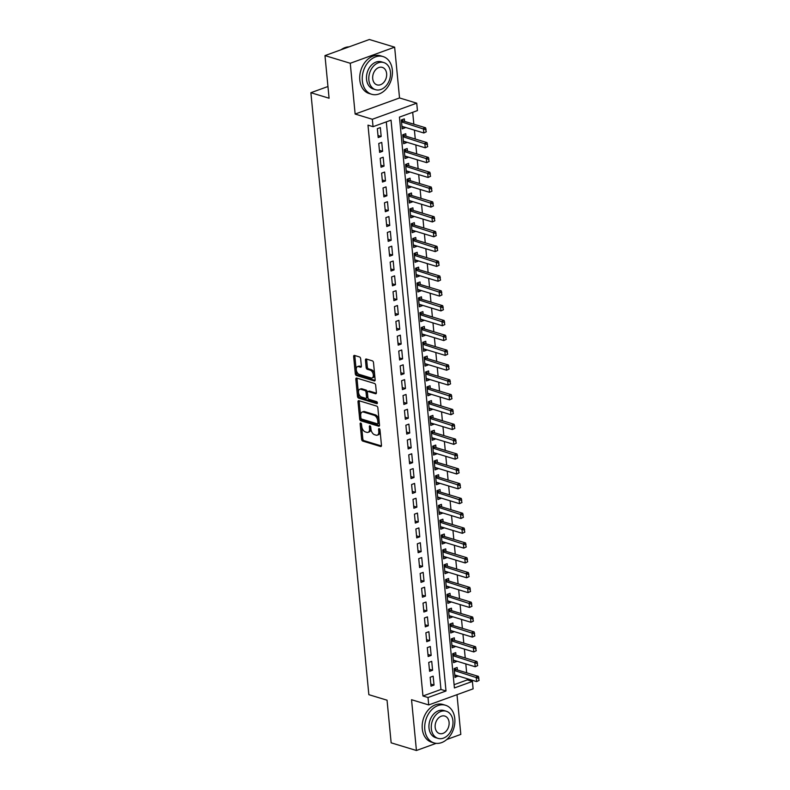 <?xml version="1.0" encoding="UTF-8"?>
<svg xmlns="http://www.w3.org/2000/svg" width="790" height="790" viewBox="0 0 790 790"><rect width="100%" height="100%" fill="white"/><g stroke="black" fill="none" stroke-linecap="round" stroke-linejoin="round"><path stroke-width="1.19" d="M360.724 423.045A1.086 0.632 -109.9 0 0 360.131 423.855L361.623 439.319A1.55 0.909 -109.9 0 0 362.748 441.077L380.612 446.498A1.55 0.909 -109.9 0 0 380.997 446.498A1.55 0.909 -109.9 0 0 381.471 445.343L379.98 429.879A1.086 0.632 -109.9 0 0 378.588 429.464L378.785 431.459A4.947 2.903 -109.9 0 1 377.294 435.152A4.947 2.903 -109.9 0 1 376.05 435.152L374.569 434.707A4.947 2.903 -109.9 0 1 370.945 429.079L370.747 427.084A1.086 0.632 -109.9 0 0 369.355 426.659L369.552 428.664A4.947 2.903 -109.9 0 1 368.061 432.347A4.947 2.903 -109.9 0 1 366.827 432.357L365.336 431.903A4.947 2.903 -109.9 0 1 361.711 426.284L361.514 424.279A1.086 0.632 -109.9 0 0 360.724 423.045M360.645 358.709A1.55 0.909 -109.9 0 0 359.519 356.952L354.503 355.431A1.55 0.909 -109.9 0 0 354.118 355.431A1.55 0.909 -109.9 0 0 353.653 356.586L355.303 373.759A1.55 0.909 -109.9 0 0 356.438 375.517L374.302 380.938A1.55 0.909 -109.9 0 0 374.687 380.938A1.55 0.909 -109.9 0 0 375.151 379.783L373.502 362.61A1.55 0.909 -109.9 0 0 372.366 360.852L366.313 359.016A1.55 0.909 -109.9 0 0 365.928 359.016A1.55 0.909 -109.9 0 0 365.464 360.171L366.165 367.518A1.55 0.909 -109.9 0 0 367.301 369.276L370.303 370.184A4.138 2.429 -109.9 0 1 373.196 374.065A4.138 2.429 -109.9 0 1 372.09 377.966A4.138 2.429 -109.9 0 1 371.053 377.976L359.292 374.401A4.138 2.429 -109.9 0 1 356.399 370.52A4.138 2.429 -109.9 0 1 357.505 366.619A4.138 2.429 -109.9 0 1 358.541 366.619L360.507 367.212A1.55 0.909 -109.9 0 0 360.892 367.212A1.55 0.909 -109.9 0 0 361.356 366.056L360.645 358.709M373.048 126.686L372.337 119.27L416.725 103.174L417.436 110.59L399.444 117.108L454.408 687.952L472.4 681.424L473.111 688.841L428.723 704.937L428.012 697.521L446.004 690.993L391.04 120.159L373.048 126.686L367.992 125.146L422.956 695.99L428.012 697.521M428.723 704.937L411.541 699.713L416.429 750.5L391.149 742.827L387.051 700.197L368.851 694.677L310.885 92.707L329.084 98.227L324.976 55.596L350.256 63.269L355.144 114.056L372.337 119.27M358.858 400.688A1.55 0.909 -109.9 0 0 358.472 400.688A1.55 0.909 -109.9 0 0 358.008 401.843L359.667 419.016A1.55 0.909 -109.9 0 0 360.793 420.774L378.657 426.195A1.55 0.909 -109.9 0 0 379.052 426.195A1.55 0.909 -109.9 0 0 379.516 425.04L377.857 407.867A1.55 0.909 -109.9 0 0 376.721 406.109L358.858 400.688M357.485 396.382L355.826 379.21A1.55 0.909 -109.9 0 1 356.3 378.064A1.55 0.909 -109.9 0 1 356.685 378.064L374.549 383.486A1.55 0.909 -109.9 0 1 375.675 385.244L376.386 392.591A1.55 0.909 -109.9 0 1 375.922 393.736A1.55 0.909 -109.9 0 1 375.536 393.746L368.288 391.544A1.55 0.909 -109.9 0 0 367.903 391.544A1.55 0.909 -109.9 0 0 367.439 392.699L367.903 397.577A1.55 0.909 -109.9 0 0 369.039 399.325L376.583 401.616A1.086 0.632 -109.9 0 1 376.781 403.66L358.621 398.14A1.55 0.909 -109.9 0 1 357.485 396.382L358.68 395.948L357.031 378.775L355.826 379.21M324.976 55.596L369.365 39.5L394.644 47.173L350.256 63.269M416.429 750.5L436.139 743.351M446.804 739.489L460.817 734.404L456.995 694.687M405.142 127.318L401.982 126.805M404.569 121.393L404.322 118.875L401.33 119.962L402.179 128.859L405.181 127.773M406.564 142.151L403.413 141.627M405.991 136.216L405.754 133.708L402.752 134.794L403.611 143.691L406.613 142.605M407.996 156.973L404.845 156.459M407.423 151.048L407.186 148.53L404.184 149.616L405.043 158.514L408.035 157.427M409.418 171.805L406.267 171.282M408.855 165.87L408.608 163.362L405.606 164.448L406.465 173.346L409.467 172.25M410.849 186.628L407.699 186.114M410.277 180.693L410.04 178.185L407.038 179.271L407.897 188.168L410.889 187.082M412.281 201.45L409.121 200.936M411.709 195.525L411.462 193.017L408.469 194.103L409.319 203L412.321 201.904M413.703 216.282L410.553 215.769M413.131 210.347L412.894 207.839L409.892 208.925L410.751 217.823L413.753 216.737M415.135 231.105L411.975 230.591M414.562 225.18L414.316 222.661L411.323 223.758L412.173 232.645L415.175 231.559M416.557 245.937L413.407 245.423M415.994 240.002L415.747 237.494L412.745 238.58L413.604 247.477L416.607 246.391M417.989 260.759L414.839 260.246M417.416 254.834L417.179 252.316L414.177 253.412L415.036 262.3L418.029 261.214M419.411 275.591L416.261 275.068M418.848 269.657L418.601 267.148L415.599 268.235L416.458 277.132L419.46 276.046M420.843 290.414L417.693 289.9M420.27 284.489L420.033 281.971L417.031 283.057L417.89 291.954L420.882 290.868M422.275 305.246L419.115 304.723M421.702 299.311L421.455 296.803L418.463 297.889L419.312 306.787L422.314 305.7M423.697 320.069L420.547 319.555M423.124 314.144L422.887 311.625L419.885 312.712L420.744 321.609L423.746 320.523M425.129 334.901L421.969 334.377M424.556 328.966L424.309 326.458L421.317 327.544L422.166 336.441L425.168 335.355M426.551 349.723L423.401 349.21M425.988 343.798L425.741 341.28L422.739 342.366L423.598 351.264L426.6 350.177M427.983 364.555L424.832 364.032M427.41 358.621L427.173 356.112L424.171 357.199L425.03 366.096L428.022 365.01M429.404 379.378L426.254 378.864M428.842 373.443L428.595 370.935L425.593 372.021L426.452 380.918L429.454 379.832M430.836 394.2L427.686 393.687M430.264 388.275L430.027 385.767L427.025 386.853L427.884 395.75L430.876 394.654M432.268 409.032L429.108 408.519M431.696 403.098L431.449 400.589L428.457 401.675L429.306 410.573L432.308 409.487M433.69 423.855L430.54 423.341M433.118 417.93L432.881 415.412L429.879 416.508L430.738 425.405L433.74 424.309M435.122 438.687L431.962 438.174M434.549 432.752L434.303 430.244L431.31 431.33L432.17 440.228L435.162 439.141M436.544 453.509L433.394 452.996M435.981 447.584L435.734 445.066L432.732 446.162L433.591 455.05L436.594 453.964M437.976 468.342L434.826 467.818M437.403 462.407L437.166 459.899L434.164 460.985L435.023 469.882L438.016 468.796M439.408 483.164L436.248 482.651M438.835 477.239L438.588 474.721L435.586 475.807L436.445 484.704L439.447 483.618M440.83 497.996L437.68 497.473M440.257 492.061L440.02 489.553L437.018 490.639L437.877 499.537L440.879 498.451M442.262 512.819L439.102 512.305M441.689 506.894L441.442 504.375L438.45 505.462L439.299 514.359L442.301 513.273M443.684 527.651L440.534 527.127M443.111 521.716L442.874 519.208L439.872 520.294L440.731 529.191L443.733 528.105M445.116 542.473L441.956 541.96M444.543 536.548L444.296 534.03L441.304 535.116L442.163 544.014L445.155 542.928M446.538 557.306L443.388 556.782M445.975 551.371L445.728 548.862L442.726 549.949L443.585 558.846L446.587 557.76M447.969 572.128L444.819 571.614M447.397 566.203L447.16 563.685L444.158 564.771L445.017 573.668L448.009 572.582M449.401 586.95L446.241 586.437M448.829 581.025L448.582 578.517L445.59 579.603L446.439 588.501L449.441 587.405M450.823 601.783L447.673 601.269M450.251 595.848L450.014 593.339L447.012 594.426L447.871 603.323L450.873 602.237M452.255 616.605L449.095 616.091M451.683 610.68L451.436 608.172L448.444 609.258L449.293 618.155L452.295 617.059M453.677 631.437L450.527 630.924M453.104 625.502L452.868 622.994L449.865 624.08L450.725 632.978L453.727 631.891M455.109 646.26L451.949 645.746M454.536 640.335L454.299 637.816L451.297 638.913L452.156 647.8L455.149 646.714M456.531 661.092L453.381 660.568M455.968 655.157L455.721 652.649L452.719 653.735L453.579 662.632L456.581 661.546M430.155 677.267L431.014 686.164L434.016 685.068L433.157 676.181L430.155 677.267M428.733 662.435L429.582 671.332L432.584 670.246L431.725 661.349L428.733 662.435M427.301 647.612L428.16 656.51L431.162 655.424L430.303 646.526L427.301 647.612M425.879 632.78L426.728 641.678L429.73 640.591L428.871 631.694L425.879 632.78M424.447 617.958L425.306 626.855L428.299 625.769L427.449 616.871L424.447 617.958M423.015 603.125L423.875 612.023L426.876 610.937L426.017 602.039L423.015 603.125M421.593 588.303L422.453 597.201L425.445 596.114L424.595 587.217L421.593 588.303M420.162 573.471L421.021 582.368L424.023 581.282L423.163 572.385L420.162 573.471M418.74 558.649L419.589 567.546L422.591 566.46L421.732 557.562L418.74 558.649M417.308 543.826L418.167 552.714L421.169 551.627L420.31 542.73L417.308 543.826M415.876 528.994L416.735 537.891L419.737 536.805L418.878 527.908L415.876 528.994M414.454 514.171L415.313 523.059L418.305 521.973L417.456 513.075L414.454 514.171M413.022 499.339L413.881 508.237L416.883 507.15L416.024 498.253L413.022 499.339M411.6 484.517L412.459 493.414L415.451 492.318L414.592 483.431L411.6 484.517M410.168 469.685L411.027 478.582L414.029 477.496L413.17 468.598L410.168 469.685M408.746 454.862L409.595 463.76L412.597 462.663L411.738 453.776L408.746 454.862M407.314 440.03L408.173 448.927L411.175 447.841L410.316 438.944L407.314 440.03M405.882 425.208L406.741 434.105L409.743 433.019L408.884 424.121L405.882 425.208M404.46 410.375L405.319 419.273L408.312 418.187L407.462 409.289L404.46 410.375M403.028 395.553L403.888 404.45L406.89 403.364L406.03 394.467L403.028 395.553M401.606 380.721L402.456 389.618L405.458 388.532L404.599 379.635L401.606 380.721M400.175 365.898L401.034 374.796L404.036 373.709L403.176 364.812L400.175 365.898M398.753 351.076L399.602 359.964L402.604 358.877L401.745 349.98L398.753 351.076M397.321 336.244L398.18 345.141L401.172 344.055L400.323 335.157L397.321 336.244M395.889 321.421L396.748 330.309L399.75 329.223L398.891 320.325L395.889 321.421M394.467 306.589L395.326 315.487L398.318 314.4L397.469 305.503L394.467 306.589M393.035 291.767L393.894 300.664L396.896 299.568L396.037 290.681L393.035 291.767M391.613 276.935L392.462 285.832L395.464 284.746L394.605 275.848L391.613 276.935M390.181 262.112L391.04 271.01L394.042 269.913L393.183 261.026L390.181 262.112M388.759 247.28L389.608 256.177L392.61 255.091L391.751 246.194L388.759 247.28M387.327 232.458L388.186 241.355L391.178 240.269L390.329 231.371L387.327 232.458M385.895 217.625L386.754 226.523L389.756 225.436L388.897 216.539L385.895 217.625M384.473 202.803L385.332 211.7L388.325 210.614L387.475 201.717L384.473 202.803M383.041 187.971L383.901 196.868L386.903 195.782L386.043 186.884L383.041 187.971M381.619 173.148L382.469 182.046L385.471 180.959L384.612 172.062L381.619 173.148M380.188 158.316L381.047 167.213L384.049 166.127L383.19 157.23L380.188 158.316M378.766 143.494L379.615 152.391L382.617 151.305L381.758 142.407L378.766 143.494M422.956 695.99L440.958 689.463L386.3 121.877M381.185 136.472L380.336 127.575L377.334 128.671L378.193 137.559L381.185 136.472L377.995 135.505M454.092 684.693L467.344 679.884L467.236 678.729M466.663 672.804L465.804 663.906M465.241 657.971L464.382 649.074M463.809 643.149L462.95 634.251M462.377 628.317L461.528 619.419M460.955 613.494L460.096 604.597M459.523 598.662L458.674 589.765M458.101 583.84L457.242 574.942M456.669 569.017L455.81 560.12M455.247 554.185L454.388 545.288M453.816 539.363L452.956 530.465M452.384 524.53L451.534 515.633M450.962 509.708L450.103 500.811M449.53 494.876L448.671 485.978M448.108 480.053L447.249 471.156M446.676 465.221L445.817 456.324M445.254 450.399L444.395 441.501M443.822 435.567L442.963 426.669M442.39 420.744L441.541 411.847M440.968 405.912L440.109 397.015M439.536 391.09L438.677 382.192M438.114 376.257L437.255 367.37M436.682 361.435L435.823 352.538M435.26 346.613L434.401 337.715M433.829 331.78L432.969 322.883M432.397 316.958L431.547 308.06M430.975 302.126L430.115 293.228M429.543 287.303L428.684 278.406M428.121 272.471L427.262 263.574M426.689 257.649L425.83 248.751M425.257 242.816L424.408 233.919M423.835 227.994L422.976 219.097M422.403 213.162L421.554 204.264M420.981 198.339L420.122 189.442M419.549 183.507L418.69 174.62M418.127 168.685L417.268 159.787M416.695 153.862L415.836 144.965M415.264 139.03L414.414 130.133M413.841 124.208L412.696 112.308M457.39 669.989L457.153 667.471L454.151 668.567L455.01 677.455L457.963 675.914M327.959 86.515L310.885 92.707M355.144 114.056L399.533 97.95L394.644 47.173M399.533 97.95L416.725 103.174M467.344 679.884L472.4 681.424M440.958 689.463L446.004 690.993M458.003 676.368L454.813 675.401M434.016 685.068L430.817 684.101M432.584 670.246L429.385 669.278M431.162 655.424L427.963 654.446M429.73 640.591L426.531 639.624M428.299 625.769L425.109 624.791M426.876 610.937L423.677 609.969M425.445 596.114L422.245 595.137M424.023 581.282L420.823 580.314M422.591 566.46L419.391 565.482M421.169 551.627L417.969 550.66M419.737 536.805L416.537 535.837M418.305 521.973L415.115 521.005M416.883 507.15L413.684 506.183M415.451 492.318L412.252 491.35M414.029 477.496L410.83 476.528M412.597 462.663L409.398 461.696M411.175 447.841L407.976 446.873M409.743 433.019L406.544 432.041M408.312 418.187L405.122 417.219M406.89 403.364L403.69 402.387M405.458 388.532L402.258 387.564M404.036 373.709L400.836 372.732M402.604 358.877L399.404 357.91M401.172 344.055L397.982 343.087M399.75 329.223L396.55 328.255M398.318 314.4L395.128 313.433M396.896 299.568L393.697 298.6M395.464 284.746L392.265 283.778M394.042 269.913L390.843 268.946M392.61 255.091L389.411 254.123M391.178 240.269L387.989 239.291M389.756 225.436L386.557 224.469M388.325 210.614L385.135 209.636M386.903 195.782L383.703 194.814M385.471 180.959L382.271 179.982M384.049 166.127L380.849 165.159M382.617 151.305L379.417 150.327M368.061 432.347L369.266 431.913A4.947 2.903 -109.9 0 0 370.747 428.229L369.552 428.664M370.589 426.491L370.747 428.229M377.294 435.152L378.489 434.717A4.947 2.903 -109.9 0 0 379.98 431.024L378.785 431.459M379.812 429.296L379.98 431.024M361.356 423.697L362.817 438.885A1.55 0.909 -109.9 0 0 363.953 440.642L381.432 445.945M359.243 400.807A1.55 0.909 -109.9 0 0 359.213 401.409L360.862 418.582A1.55 0.909 -109.9 0 0 361.998 420.339L379.476 425.642M360.902 417.841A1.086 0.632 -109.9 0 0 361.692 419.065L377.373 423.825A1.086 0.632 -109.9 0 0 377.966 423.025L377.768 420.912A4.947 2.903 -109.9 0 0 374.144 415.293L363.42 412.034A4.947 2.903 -109.9 0 0 362.185 412.044A4.947 2.903 -109.9 0 0 360.694 415.728L360.902 417.841M378.568 423.391A1.086 0.632 -109.9 0 0 379.17 422.581L377.966 423.025M362.185 412.044L363.38 411.61A4.947 2.903 -109.9 0 1 364.625 411.6L375.339 414.859A4.947 2.903 -109.9 0 1 378.963 420.478L379.17 422.581M357.07 378.173A1.55 0.909 -109.9 0 0 357.031 378.775M376.346 393.193L369.493 391.109A1.55 0.909 -109.9 0 0 369.098 391.109L367.903 391.544M377.383 403.038L359.815 397.706L358.621 398.14M360.773 389.263A4.138 2.429 -109.9 0 0 359.736 389.263A4.138 2.429 -109.9 0 0 358.63 393.163A4.138 2.429 -109.9 0 0 361.524 397.044L365.661 398.308A1.55 0.909 -109.9 0 0 366.056 398.308A1.55 0.909 -109.9 0 0 366.521 397.153L366.047 392.275A1.55 0.909 -109.9 0 0 364.911 390.517L360.773 389.263L361.968 388.828A4.138 2.429 -109.9 0 0 360.941 388.828L359.736 389.263M366.866 397.874A1.55 0.909 -109.9 0 0 367.251 397.874A1.55 0.909 -109.9 0 0 367.715 396.718L366.521 397.153M361.968 388.828L366.116 390.082A1.55 0.909 -109.9 0 1 367.251 391.84L367.715 396.718M358.68 395.948A1.55 0.909 -109.9 0 0 359.815 397.706M357.505 366.619L358.709 366.185A4.138 2.429 -109.9 0 1 359.746 366.185L361.316 366.659M372.09 377.966L373.285 377.531A4.138 2.429 -109.9 0 0 374.401 373.631A4.138 2.429 -109.9 0 0 371.507 369.75L370.303 370.184M366.698 359.134A1.55 0.909 -109.9 0 0 366.659 359.736L367.37 367.083A1.55 0.909 -109.9 0 0 368.505 368.841L371.507 369.75M354.888 355.549A1.55 0.909 -109.9 0 0 354.848 356.152L356.507 373.324A1.55 0.909 -109.9 0 0 357.633 375.082L375.112 380.385M479.115 680.417L478.543 678.324L479.115 680.417L476.647 681.592L476.222 677.139L478.375 676.358L456.136 669.604A1.58 0.928 70.1 0 1 455.82 669.446L454.467 668.449M478.543 678.324L454.339 670.503M454.764 674.946L476.647 681.592L478.76 680.545M478.898 678.195L478.375 676.358M424.803 729.535A19.691 14.605 106.9 0 0 434.085 742.936A19.691 14.605 106.9 0 0 454.793 718.653A19.691 14.605 106.9 0 0 445.521 705.253A19.691 14.605 106.9 0 0 424.803 729.535M445.521 705.253L442.993 704.482A19.691 14.605 106.9 0 0 422.275 728.765A19.691 14.605 106.9 0 0 431.557 742.175L434.085 742.936M438.006 738.374L435.685 737.663A14.181 10.517 -73.1 0 1 429 728.015A14.181 10.517 -73.1 0 1 443.921 710.526L446.241 711.237A14.181 10.517 106.9 0 0 431.33 728.716A14.181 10.517 106.9 0 0 438.006 738.374A14.181 10.517 106.9 0 0 452.927 720.885A14.181 10.517 106.9 0 0 446.241 711.237M449.085 722.277A9.134 6.774 106.9 0 0 444.78 716.056A9.134 6.774 106.9 0 0 435.172 727.323A9.134 6.774 106.9 0 0 439.477 733.545A9.134 6.774 106.9 0 0 449.085 722.277M362.343 80.856A19.691 14.605 106.9 0 0 371.616 94.257A19.691 14.605 106.9 0 0 392.334 69.974A19.691 14.605 106.9 0 0 383.061 56.574A19.691 14.605 106.9 0 0 362.343 80.856M383.061 56.574L380.533 55.804A19.691 14.605 106.9 0 0 359.815 80.086A19.691 14.605 106.9 0 0 369.088 93.497L371.616 94.257M375.546 89.695L373.226 88.984A14.181 10.517 -73.1 0 1 366.54 79.336A14.181 10.517 -73.1 0 1 381.461 61.847L383.782 62.558A14.181 10.517 106.9 0 0 368.871 80.037A14.181 10.517 106.9 0 0 375.546 89.695A14.181 10.517 106.9 0 0 390.467 72.206A14.181 10.517 106.9 0 0 383.782 62.558M386.626 73.598A9.134 6.774 106.9 0 0 382.321 67.377A9.134 6.774 106.9 0 0 372.712 78.645A9.134 6.774 106.9 0 0 377.008 84.866A9.134 6.774 106.9 0 0 386.626 73.598M349.141 46.837A19.691 14.605 106.9 0 0 341.033 49.78M477.683 665.595L477.111 663.501L477.683 665.595L475.225 666.76L474.79 662.316L476.953 661.526L454.704 654.782A1.58 0.928 70.1 0 1 454.398 654.614L453.045 653.616M477.111 663.501L452.907 655.67M453.341 660.124L475.225 666.76L477.328 665.723M477.476 663.363L476.953 661.526M476.261 650.763L475.689 648.669L476.261 650.763L473.793 651.938L473.368 647.484L475.521 646.704L453.282 639.949A1.58 0.928 70.1 0 1 452.966 639.791L451.613 638.794M475.689 648.669L451.485 640.848M451.91 645.292L473.793 651.938L475.896 650.891M476.044 648.541L475.521 646.704M474.829 635.94L474.257 633.847L474.829 635.94L472.361 637.105L471.936 632.662L474.099 631.872L451.85 625.127A1.58 0.928 70.1 0 1 451.534 624.959L450.191 623.962M474.257 633.847L450.053 626.016M450.478 630.469L472.361 637.105L474.474 636.069M474.622 633.718L474.099 631.872M473.407 621.108L472.835 619.014L473.407 621.108L470.939 622.283L470.504 617.829L472.667 617.049L450.428 610.295A1.58 0.928 70.1 0 1 450.112 610.137L448.76 609.139M472.835 619.014L448.631 611.193M449.056 615.637L470.939 622.283L473.042 621.236M473.19 618.886L472.667 617.049M471.976 606.286L471.403 604.192L471.976 606.286L469.507 607.451L469.082 603.007L471.245 602.227L448.997 595.472A1.58 0.928 70.1 0 1 448.681 595.305L447.328 594.307M471.403 604.192L447.199 596.361M447.624 600.815L469.507 607.451L471.62 606.414M471.758 604.064L471.245 602.227M470.554 591.453L469.971 589.36L470.554 591.453L468.085 592.628L467.65 588.175L469.813 587.395L447.565 580.64A1.58 0.928 70.1 0 1 447.259 580.482L445.906 579.485M469.971 589.36L445.767 581.539M446.202 585.982L468.085 592.628L470.188 591.592M470.336 589.231L469.813 587.395M469.122 576.631L468.549 574.537L469.122 576.631L466.653 577.796L466.228 573.352L468.381 572.572L446.143 565.818A1.58 0.928 70.1 0 1 445.827 565.65L444.474 564.662M468.549 574.537L444.345 566.707M444.77 571.16L466.653 577.796L468.756 576.759M468.904 574.409L468.381 572.572M467.69 561.799L467.117 559.705L467.69 561.799L465.231 562.974L464.797 558.52L466.959 557.74L444.711 550.986A1.58 0.928 70.1 0 1 444.405 550.827L443.052 549.83M467.117 559.705L442.913 551.884M443.348 556.328L465.231 562.974L467.334 561.937M467.483 559.577L466.959 557.74M466.268 546.976L465.695 544.883L466.268 546.976L463.799 548.142L463.375 543.698L465.527 542.918L443.289 536.163A1.58 0.928 70.1 0 1 442.973 535.995L441.62 535.008M465.695 544.883L441.492 537.052M441.916 541.505L463.799 548.142L465.903 547.105M466.051 544.754L465.527 542.918M464.836 532.144L464.263 530.051L464.836 532.144L462.367 533.319L461.943 528.875L464.105 528.085L441.857 521.341A1.58 0.928 70.1 0 1 441.541 521.173L440.198 520.176M464.263 530.051L440.06 522.23M440.484 526.673L462.367 533.319L464.481 532.282M464.629 529.922L464.105 528.085M463.414 517.322L462.841 515.228L463.414 517.322L460.945 518.487L460.511 514.043L462.673 513.263L440.435 506.508A1.58 0.928 70.1 0 1 440.119 506.351L438.766 505.353M462.841 515.228L438.638 507.397M439.062 511.851L460.945 518.487L463.049 517.45M463.197 515.1L462.673 513.263M461.982 502.499L461.409 500.406L461.982 502.499L459.513 503.665L459.089 499.221L461.251 498.431L439.003 491.686A1.58 0.928 70.1 0 1 438.687 491.518L437.334 490.521M461.409 500.406L437.206 492.575M437.63 497.019L459.513 503.665L461.627 502.628M461.765 500.268L461.251 498.431M460.55 487.667L459.978 485.574L460.55 487.667L458.091 488.842L457.657 484.389L459.82 483.608L437.571 476.854A1.58 0.928 70.1 0 1 437.265 476.696L435.912 475.699M459.978 485.574L435.774 477.753M436.208 482.196L458.091 488.842L460.195 487.795M460.343 485.445L459.82 483.608M459.128 472.845L458.556 470.751L459.128 472.845L456.66 474.01L456.235 469.566L458.388 468.776L436.149 462.031A1.58 0.928 70.1 0 1 435.833 461.864L434.48 460.866M458.556 470.751L434.352 462.92M434.776 467.374L456.66 474.01L458.763 472.973M458.911 470.613L458.388 468.776M457.696 458.012L457.124 455.919L457.696 458.012L455.238 459.188L454.803 454.734L456.966 453.954L434.717 447.199A1.58 0.928 70.1 0 1 434.411 447.041L433.058 446.044M457.124 455.919L432.92 448.098M433.354 452.542L455.238 459.188L457.341 458.141M457.489 455.791L456.966 453.954M456.274 443.19L455.702 441.097L456.274 443.19L453.806 444.355L453.381 439.912L455.534 439.122L433.295 432.377A1.58 0.928 70.1 0 1 432.979 432.209L431.626 431.212M455.702 441.097L431.498 433.266M431.923 437.719L453.806 444.355L455.909 443.318M456.057 440.958L455.534 439.122M454.843 428.358L454.27 426.264L454.843 428.358L452.374 429.533L451.949 425.079L454.112 424.299L431.863 417.545A1.58 0.928 70.1 0 1 431.547 417.387L430.204 416.389M454.27 426.264L430.066 418.443M430.491 422.887L452.374 429.533L454.487 428.486M454.635 426.136L454.112 424.299M453.421 413.535L452.838 411.442L453.421 413.535L450.952 414.701L450.517 410.257L452.68 409.477L430.441 402.722A1.58 0.928 70.1 0 1 430.125 402.554L428.773 401.557M452.838 411.442L428.634 403.611M429.069 408.065L450.952 414.701L453.055 413.664M453.203 411.313L452.68 409.477M451.989 398.703L451.416 396.61L451.989 398.703L449.52 399.878L449.095 395.425L451.258 394.644L429.01 387.89A1.58 0.928 70.1 0 1 428.694 387.732L427.341 386.735M451.416 396.61L427.212 388.789M427.637 393.232L449.52 399.878L451.633 398.841M451.771 396.481L451.258 394.644M450.557 383.881L449.984 381.787L450.557 383.881L448.098 385.046L447.663 380.602L449.826 379.822L427.578 373.068A1.58 0.928 70.1 0 1 427.272 372.9L425.919 371.912M449.984 381.787L425.78 373.956M426.215 378.41L448.098 385.046L450.201 384.009M450.349 381.659L449.826 379.822M449.135 369.049L448.562 366.955L449.135 369.049L446.666 370.224L446.241 365.77L448.394 364.99L426.156 358.235A1.58 0.928 70.1 0 1 425.84 358.077L424.487 357.08M448.562 366.955L424.358 359.134M424.783 363.578L446.666 370.224L448.769 369.187M448.918 366.827L448.394 364.99M447.703 354.226L447.13 352.133L447.703 354.226L445.244 355.391L444.81 350.948L446.972 350.168L424.724 343.413A1.58 0.928 70.1 0 1 424.418 343.245L423.065 342.258M447.13 352.133L422.926 344.302M423.361 348.755L445.244 355.391L447.347 354.354M447.496 352.004L446.972 350.168M446.281 339.394L445.708 337.3L446.281 339.394L443.812 340.569L443.388 336.115L445.54 335.335L423.302 328.581A1.58 0.928 70.1 0 1 422.986 328.423L421.633 327.425M445.708 337.3L421.505 329.479M421.929 333.923L443.812 340.569L445.916 339.532M446.064 337.172L445.54 335.335M444.849 324.572L444.276 322.478L444.849 324.572L442.38 325.737L441.956 321.293L444.118 320.513L421.87 313.758A1.58 0.928 70.1 0 1 421.554 313.6L420.211 312.603M444.276 322.478L420.073 314.647M420.497 319.101L442.38 325.737L444.494 324.7M444.632 322.35L444.118 320.513M443.427 309.749L442.844 307.656L443.427 309.749L440.958 310.914L440.524 306.471L442.686 305.681L420.448 298.936A1.58 0.928 70.1 0 1 420.132 298.768L418.779 297.771M442.844 307.656L418.641 299.825M419.075 304.269L440.958 310.914L443.062 309.877M443.21 307.517L442.686 305.681M441.995 294.917L441.422 292.823L441.995 294.917L439.526 296.092L439.102 291.638L441.264 290.858L419.016 284.104A1.58 0.928 70.1 0 1 418.7 283.946L417.347 282.948M441.422 292.823L417.219 285.002M417.643 289.446L439.526 296.092L441.64 295.045M441.778 292.695L441.264 290.858M440.563 280.094L439.99 278.001L440.563 280.094L438.104 281.26L437.67 276.816L439.832 276.026L417.584 269.281A1.58 0.928 70.1 0 1 417.278 269.113L415.925 268.116M439.99 278.001L415.787 270.17M416.221 274.614L438.104 281.26L440.208 280.223M440.356 277.863L439.832 276.026M439.141 265.262L438.569 263.169L439.141 265.262L436.673 266.437L436.248 261.984L438.401 261.204L416.162 254.449A1.58 0.928 70.1 0 1 415.846 254.291L414.493 253.294M438.569 263.169L414.365 255.348M414.79 259.791L436.673 266.437L438.776 265.391M438.924 263.04L438.401 261.204M437.709 250.44L437.137 248.346L437.709 250.44L435.241 251.605L434.816 247.161L436.979 246.371L414.73 239.627A1.58 0.928 70.1 0 1 414.424 239.459L413.071 238.462M437.137 248.346L412.933 240.516M413.368 244.969L435.241 251.605L437.354 250.568M437.502 248.208L436.979 246.371M436.287 235.608L435.715 233.514L436.287 235.608L433.819 236.783L433.394 232.329L435.547 231.549L413.308 224.794A1.58 0.928 70.1 0 1 412.992 224.637L411.639 223.639M435.715 233.514L411.511 225.693M411.936 230.137L433.819 236.783L435.922 235.736M436.07 233.386L435.547 231.549M434.856 220.785L434.283 218.692L434.856 220.785L432.387 221.951L431.962 217.507L434.125 216.717L411.876 209.972A1.58 0.928 70.1 0 1 411.56 209.804L410.207 208.807M434.283 218.692L410.079 210.861M410.504 215.315L432.387 221.951L434.5 220.914M434.638 218.563L434.125 216.717M433.434 205.953L432.851 203.859L433.434 205.953L430.965 207.128L430.53 202.675L432.693 201.894L410.454 195.14A1.58 0.928 70.1 0 1 410.138 194.982L408.786 193.984M432.851 203.859L408.647 196.039M409.082 200.482L430.965 207.128L433.068 206.091M433.216 203.731L432.693 201.894M432.002 191.131L431.429 189.037L432.002 191.131L429.533 192.296L429.108 187.852L431.261 187.072L409.022 180.317A1.58 0.928 70.1 0 1 408.707 180.15L407.354 179.152M431.429 189.037L407.225 181.206M407.65 185.66L429.533 192.296L431.646 191.259M431.784 188.909L431.261 187.072M430.57 176.298L429.997 174.205L430.57 176.298L428.111 177.474L427.676 173.02L429.839 172.24L407.591 165.485A1.58 0.928 70.1 0 1 407.285 165.327L405.932 164.33M429.997 174.205L405.793 166.384M406.228 170.828L428.111 177.474L430.214 176.437M430.362 174.077L429.839 172.24M429.148 161.476L428.575 159.383L429.148 161.476L426.679 162.641L426.254 158.197L428.407 157.417L406.169 150.663A1.58 0.928 70.1 0 1 405.853 150.495L404.5 149.508M428.575 159.383L404.371 151.552M404.796 156.005L426.679 162.641L428.782 161.604M428.931 159.254L428.407 157.417M427.716 146.644L427.143 144.55L427.716 146.644L425.247 147.819L424.822 143.365L426.985 142.585L404.737 135.831A1.58 0.928 70.1 0 1 404.431 135.673L403.078 134.675M427.143 144.55L402.94 136.729M403.374 141.173L425.247 147.819L427.36 146.782M427.509 144.422L426.985 142.585M426.294 131.821L425.721 129.728L426.294 131.821L423.825 132.987L423.401 128.543L425.553 127.763L403.315 121.008A1.58 0.928 70.1 0 1 402.999 120.85L401.646 119.853M425.721 129.728L401.518 121.897M401.942 126.351L423.825 132.987L425.928 131.95M426.077 129.6L425.553 127.763M361.218 423.46L360.131 423.855M379.684 429.069L378.588 429.464M370.451 426.264L369.355 426.659M381.303 446.251L380.612 446.498M363.953 440.642L362.748 441.077M362.817 438.885L361.623 439.319M379.348 425.948L378.657 426.195M361.998 420.339L360.793 420.774M360.862 418.582L359.667 419.016M359.213 401.409L358.008 401.843M378.963 420.478L377.768 420.912M375.339 414.859L374.144 415.293M364.625 411.6L363.42 412.034M376.218 393.489L375.536 393.746M369.493 391.109L368.288 391.544M367.251 391.84L366.047 392.275M366.116 390.082L364.911 390.517M361.188 366.965L360.507 367.212M359.746 366.185L358.541 366.619M368.505 368.841L367.301 369.276M367.37 367.083L366.165 367.518M366.659 359.736L365.464 360.171M374.983 380.691L374.302 380.938M357.633 375.082L356.438 375.517M356.507 373.324L355.303 373.759M354.848 356.152L353.653 356.586M455.82 669.446L454.29 669.999M456.136 669.604L454.319 670.266M454.398 654.614L452.858 655.177M454.704 654.782L452.887 655.443M452.966 639.791L451.436 640.344M453.282 639.949L451.455 640.611M451.534 624.959L450.004 625.522M451.85 625.127L450.033 625.789M450.112 610.137L448.582 610.69M450.428 610.295L448.601 610.956M448.681 595.305L447.15 595.867M448.997 595.472L447.18 596.134M447.259 580.482L445.728 581.035M447.565 580.64L445.748 581.302M445.827 565.65L444.296 566.213M446.143 565.818L444.326 566.479M444.405 550.827L442.864 551.38M444.711 550.986L442.894 551.647M442.973 535.995L441.442 536.558M443.289 536.163L441.462 536.825M441.541 521.173L440.01 521.726M441.857 521.341L440.04 521.993M440.119 506.351L438.588 506.904M440.435 506.508L438.608 507.17M438.687 491.518L437.156 492.071M439.003 491.686L437.186 492.338M437.265 476.696L435.725 477.249M437.571 476.854L435.754 477.516M435.833 461.864L434.303 462.417M436.149 462.031L434.332 462.693M434.411 447.041L432.871 447.594M434.717 447.199L432.9 447.861M432.979 432.209L431.449 432.772M433.295 432.377L431.468 433.038M431.547 417.387L430.017 417.94M431.863 417.545L430.046 418.206M430.125 402.554L428.595 403.117M430.441 402.722L428.615 403.384M428.694 387.732L427.163 388.285M429.01 387.89L427.193 388.552M427.272 372.9L425.731 373.463M427.578 373.068L425.761 373.729M425.84 358.077L424.309 358.63M426.156 358.235L424.329 358.897M424.418 343.245L422.877 343.808M424.724 343.413L422.907 344.075M422.986 328.423L421.455 328.976M423.302 328.581L421.475 329.242M421.554 313.6L420.023 314.153M421.87 313.758L420.053 314.42M420.132 298.768L418.601 299.321M420.448 298.936L418.621 299.588M418.7 283.946L417.169 284.499M419.016 284.104L417.199 284.765M417.278 269.113L415.738 269.666M417.584 269.281L415.767 269.933M415.846 254.291L414.316 254.844M416.162 254.449L414.335 255.111M414.424 239.459L412.884 240.022M414.73 239.627L412.913 240.288M412.992 224.637L411.462 225.19M413.308 224.794L411.481 225.456M411.56 209.804L410.03 210.367M411.876 209.972L410.059 210.634M410.138 194.982L408.608 195.535M410.454 195.14L408.628 195.802M408.707 180.15L407.176 180.713M409.022 180.317L407.206 180.979M407.285 165.327L405.744 165.88M407.591 165.485L405.774 166.147M405.853 150.495L404.322 151.058M406.169 150.663L404.342 151.325M404.431 135.673L402.89 136.226M404.737 135.831L402.92 136.492M402.999 120.85L401.468 121.403M403.315 121.008L401.488 121.67M378.844 423.391L377.64 423.825M367.251 397.874L366.056 398.308"/></g></svg>

